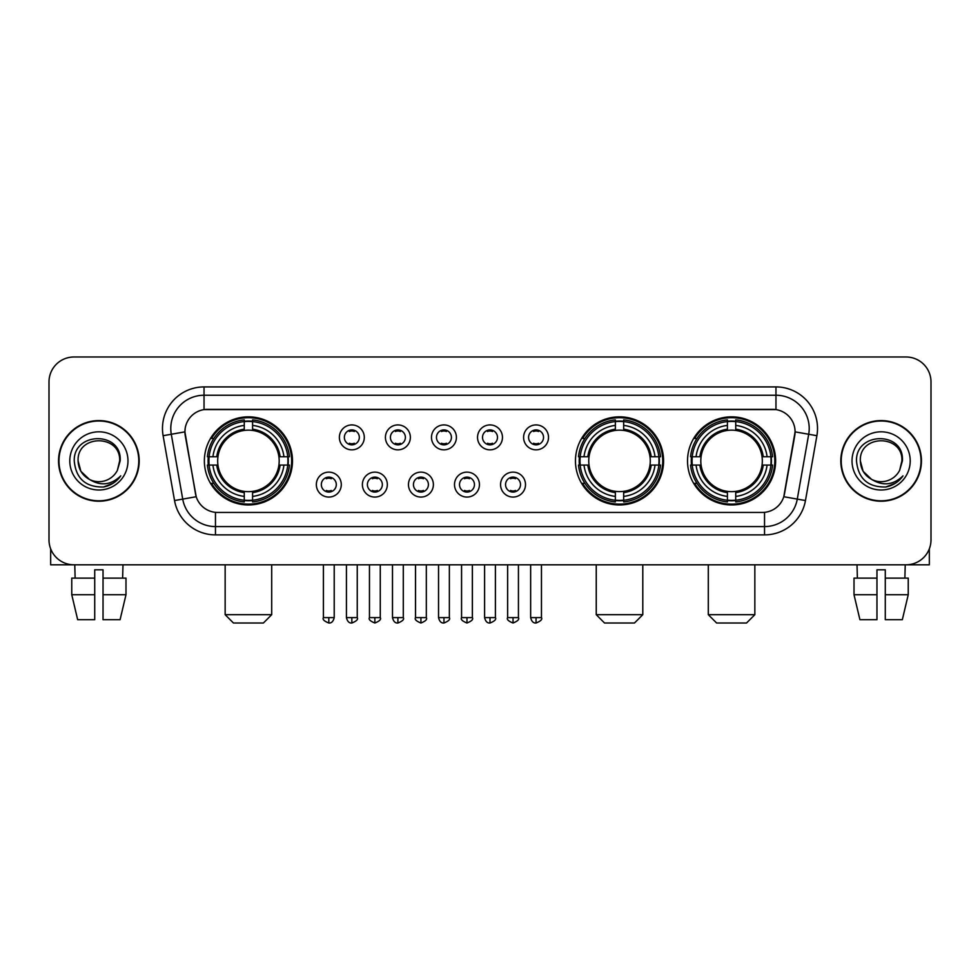 <?xml version="1.0" encoding="UTF-8"?>
<svg xmlns="http://www.w3.org/2000/svg" width="980" height="980" viewBox="0 0 980 980"><rect width="100%" height="100%" fill="white"/><g stroke="black" fill="none" stroke-linecap="round" stroke-linejoin="round"><path stroke-width="1.47" d="M575.456 460.906A44.063 44.063 0 0 0 619.519 504.957A44.063 44.063 0 0 0 663.57 460.906A44.063 44.063 0 0 0 619.519 416.843A44.063 44.063 0 0 0 575.456 460.906M687.519 460.906A44.063 44.063 0 0 0 731.57 504.957A44.063 44.063 0 0 0 775.633 460.906A44.063 44.063 0 0 0 731.57 416.843A44.063 44.063 0 0 0 687.519 460.906M204.367 460.906A44.063 44.063 0 0 0 248.43 504.957A44.063 44.063 0 0 0 292.481 460.906A44.063 44.063 0 0 0 248.43 416.843A44.063 44.063 0 0 0 204.367 460.906M341.285 484.598A12.471 12.471 0 0 1 328.815 497.068A12.471 12.471 0 0 1 316.344 484.598A12.471 12.471 0 0 1 328.815 472.127A12.471 12.471 0 0 1 341.285 484.598M321.33 484.598A7.485 7.485 0 0 0 328.815 492.083A7.485 7.485 0 0 0 336.299 484.598A7.485 7.485 0 0 0 328.815 477.113A7.485 7.485 0 0 0 321.33 484.598M387.333 484.598A12.471 12.471 0 0 1 374.862 497.068A12.471 12.471 0 0 1 362.392 484.598A12.471 12.471 0 0 1 374.862 472.127A12.471 12.471 0 0 1 387.333 484.598M367.39 484.598A7.485 7.485 0 0 0 374.862 492.083A7.485 7.485 0 0 0 382.347 484.598A7.485 7.485 0 0 0 374.862 477.113A7.485 7.485 0 0 0 367.39 484.598M433.393 484.598A12.471 12.471 0 0 1 420.922 497.068A12.471 12.471 0 0 1 408.452 484.598A12.471 12.471 0 0 1 420.922 472.127A12.471 12.471 0 0 1 433.393 484.598M413.438 484.598A7.485 7.485 0 0 0 420.922 492.083A7.485 7.485 0 0 0 428.407 484.598A7.485 7.485 0 0 0 420.922 477.113A7.485 7.485 0 0 0 413.438 484.598M479.441 484.598A12.471 12.471 0 0 1 466.97 497.068A12.471 12.471 0 0 1 454.5 484.598A12.471 12.471 0 0 1 466.97 472.127A12.471 12.471 0 0 1 479.441 484.598M459.498 484.598A7.485 7.485 0 0 0 466.97 492.083A7.485 7.485 0 0 0 474.455 484.598A7.485 7.485 0 0 0 466.97 477.113A7.485 7.485 0 0 0 459.498 484.598M525.501 484.598A12.471 12.471 0 0 1 513.03 497.068A12.471 12.471 0 0 1 500.56 484.598A12.471 12.471 0 0 1 513.03 472.127A12.471 12.471 0 0 1 525.501 484.598M505.545 484.598A7.485 7.485 0 0 0 513.03 492.083A7.485 7.485 0 0 0 520.503 484.598A7.485 7.485 0 0 0 513.03 477.113A7.485 7.485 0 0 0 505.545 484.598M364.303 437.374A12.471 12.471 0 0 1 351.845 449.845A12.471 12.471 0 0 1 339.374 437.374A12.471 12.471 0 0 1 351.845 424.916A12.471 12.471 0 0 1 364.303 437.374M344.36 437.374A7.485 7.485 0 0 0 351.845 444.859A7.485 7.485 0 0 0 359.317 437.374A7.485 7.485 0 0 0 351.845 429.902A7.485 7.485 0 0 0 344.36 437.374M410.363 437.374A12.471 12.471 0 0 1 397.892 449.845A12.471 12.471 0 0 1 385.422 437.374A12.471 12.471 0 0 1 397.892 424.916A12.471 12.471 0 0 1 410.363 437.374M390.408 437.374A7.485 7.485 0 0 0 397.892 444.859A7.485 7.485 0 0 0 405.377 437.374A7.485 7.485 0 0 0 397.892 429.902A7.485 7.485 0 0 0 390.408 437.374M456.411 437.374A12.471 12.471 0 0 1 443.952 449.845A12.471 12.471 0 0 1 431.482 437.374A12.471 12.471 0 0 1 443.952 424.916A12.471 12.471 0 0 1 456.411 437.374M436.468 437.374A7.485 7.485 0 0 0 443.952 444.859A7.485 7.485 0 0 0 451.425 437.374A7.485 7.485 0 0 0 443.952 429.902A7.485 7.485 0 0 0 436.468 437.374M502.471 437.374A12.471 12.471 0 0 1 490 449.845A12.471 12.471 0 0 1 477.53 437.374A12.471 12.471 0 0 1 490 424.916A12.471 12.471 0 0 1 502.471 437.374M482.515 437.374A7.485 7.485 0 0 0 490 444.859A7.485 7.485 0 0 0 497.485 437.374A7.485 7.485 0 0 0 490 429.902A7.485 7.485 0 0 0 482.515 437.374M548.518 437.374A12.471 12.471 0 0 1 536.048 449.845A12.471 12.471 0 0 1 523.59 437.374A12.471 12.471 0 0 1 536.048 424.916A12.471 12.471 0 0 1 548.518 437.374M528.575 437.374A7.485 7.485 0 0 0 536.048 444.859A7.485 7.485 0 0 0 543.533 437.374A7.485 7.485 0 0 0 536.048 429.902A7.485 7.485 0 0 0 528.575 437.374M174.538 500.547L163.109 435.708A41.564 41.564 0 0 1 204.036 386.916L775.964 386.916A41.564 41.564 0 0 1 816.891 435.708L805.462 500.547A41.564 41.564 0 0 1 764.535 534.884L215.465 534.884A41.564 41.564 0 0 1 174.538 500.547L196.208 496.725L185.257 435.708A22.442 22.442 0 0 1 207.356 409.371L772.644 409.371A22.442 22.442 0 0 1 794.743 435.708L784.478 493.896A22.442 22.442 0 0 1 762.379 512.442L217.621 512.442A22.442 22.442 0 0 1 195.522 493.896L184.914 431.862L171.292 434.263A33.247 33.247 0 0 1 204.036 395.234L775.964 395.234A33.247 33.247 0 0 1 808.708 434.263L797.279 499.102A33.247 33.247 0 0 1 764.535 526.579L215.465 526.579A33.247 33.247 0 0 1 182.721 499.102L171.292 434.263A33.247 33.247 0 0 1 170.79 428.481M208.324 465.059A40.315 40.315 0 0 1 208.324 456.754M691.476 465.059A40.315 40.315 0 0 1 691.476 456.754M579.413 465.059A40.315 40.315 0 0 1 579.413 456.754M58.555 460.906A40.315 40.315 0 0 0 98.882 501.221A40.315 40.315 0 0 0 139.197 460.906A40.315 40.315 0 0 0 98.882 420.591A40.315 40.315 0 0 0 58.555 460.906M840.803 460.906A40.315 40.315 0 0 0 881.118 501.221A40.315 40.315 0 0 0 921.445 460.906A40.315 40.315 0 0 0 881.118 420.591A40.315 40.315 0 0 0 840.803 460.906M204.036 386.916L204.036 409.615L775.964 409.615L775.964 386.916M184.914 431.813L185.159 428.481M762.379 512.442L217.621 512.442M816.891 435.708L795.086 431.862L783.792 496.725L805.462 500.547M784.478 493.896L784.343 494.606M195.657 494.606L195.522 493.896M931 381.93A24.941 24.941 0 0 0 906.059 356.99L73.941 356.99A24.941 24.941 0 0 0 49 381.93L49 539.882A24.941 24.941 0 0 0 73.941 564.811L906.059 564.811A24.941 24.941 0 0 0 931 539.882L931 381.93L931 539.882M49 381.93L49 539.882M906.059 356.99L73.941 356.99M73.941 564.811L906.059 564.811M138.78 460.906A39.898 39.898 0 0 0 98.882 421.008A39.898 39.898 0 0 0 58.972 460.906A39.898 39.898 0 0 0 98.882 500.805A39.898 39.898 0 0 0 138.78 460.906M89.388 479.392L80.874 471.294L78.094 460.906C76.82 434.091 120.932 434.091 119.658 460.906L117.379 470.363L120.16 460.906C122.218 430.894 73.341 431.629 74.247 460.906C75.901 478.583 85.652 487.281 103.488 486.999C110.74 485.602 116.498 481.891 120.748 475.863C111.157 485.076 100.756 486.276 89.547 479.477A20.788 20.788 0 0 0 117.379 470.363L119.658 461.188M89.547 479.477C82.283 475.471 78.461 469.273 78.094 460.906M69.788 460.906A29.094 29.094 0 0 0 98.882 490A29.094 29.094 0 0 0 127.976 460.906A29.094 29.094 0 0 0 98.882 431.813A29.094 29.094 0 0 0 69.788 460.906M120.687 475.949L113.325 483.116M113.153 483.226L103.611 486.974M50.666 548.837L50.666 564.811L147.098 564.811M71.761 578.114L71.761 594.738L77.665 619.679L71.761 594.738L71.761 578.114L94.717 578.114L94.717 569.809L103.035 569.809L103.035 578.114L125.991 578.114L125.991 594.738L120.087 619.679L125.991 594.738L103.035 594.738L103.035 578.114M122.99 564.811L122.623 578.114M94.717 578.114L94.717 619.679L77.665 619.679M71.761 594.738L94.717 594.738M120.087 619.679L103.035 619.679L103.035 594.738M74.774 564.811L75.129 578.114M921.029 460.906A39.898 39.898 0 0 0 881.118 421.008A39.898 39.898 0 0 0 841.22 460.906A39.898 39.898 0 0 0 881.118 500.805A39.898 39.898 0 0 0 921.029 460.906M871.514 479.33L863.123 471.294L860.342 460.906C859.068 434.091 903.18 434.091 901.906 460.906L899.628 470.363L902.409 460.906C904.467 430.894 855.577 431.629 856.495 460.906C858.149 478.583 867.9 487.281 885.724 486.999C892.988 485.602 898.746 481.891 902.997 475.863C893.405 485.076 883.005 486.276 871.796 479.477L871.771 479.465A20.788 20.788 0 0 0 899.628 470.363L901.906 461.188M871.796 479.477C864.532 475.471 860.71 469.273 860.342 460.906M852.024 460.906A29.094 29.094 0 0 0 881.118 490A29.094 29.094 0 0 0 910.212 460.906A29.094 29.094 0 0 0 881.118 431.813A29.094 29.094 0 0 0 852.024 460.906M902.935 475.949L895.561 483.116M895.389 483.226L885.859 486.974M263.387 623.01L233.461 623.01L225.155 614.693L271.705 614.693L263.387 623.01M278.908 465.059A30.76 30.76 0 0 0 252.583 430.428L252.583 430.428A30.76 30.76 0 0 0 217.952 465.059A30.76 30.76 0 0 0 278.908 465.059L280.133 465.059L278.908 465.059A30.76 30.76 0 0 1 252.583 491.384L252.583 496.407A35.745 35.745 0 0 0 283.93 465.059L289.443 465.059A41.233 41.233 0 0 1 252.583 501.932L252.583 500.253A39.568 39.568 0 0 0 287.777 465.059M209.157 465.059A39.482 39.482 0 0 1 209.157 456.754M252.583 421.633A39.482 39.482 0 0 0 244.265 421.633M287.691 456.754A39.482 39.482 0 0 1 287.691 465.059M289.443 456.754A41.233 41.233 0 0 0 252.583 419.881L252.583 421.559A39.568 39.568 0 0 1 287.777 456.754L289.443 456.754M207.405 465.059A41.233 41.233 0 0 0 244.265 501.932L244.265 500.253A39.568 39.568 0 0 1 209.071 465.059L207.405 465.059M287.777 456.754L283.93 456.754A35.745 35.745 0 0 0 252.583 425.406L252.583 421.559M252.583 500.253L252.583 496.407M209.071 465.059L212.93 465.059A35.745 35.745 0 0 0 244.265 496.407L244.265 500.253M252.583 425.406L252.583 429.203A31.973 31.973 0 0 1 280.133 456.754L283.93 456.754M283.93 465.059L280.133 465.059A31.973 31.973 0 0 1 252.583 492.609M244.265 496.407L244.265 491.384A30.76 30.76 0 0 1 217.952 465.059L212.93 465.059M278.908 456.754L280.133 456.754M252.583 500.168A39.482 39.482 0 0 1 244.265 500.168M244.265 419.881A41.233 41.233 0 0 0 207.405 456.754L209.071 456.754A39.568 39.568 0 0 1 244.265 421.559L244.265 419.881M244.265 421.559L244.265 425.406A35.745 35.745 0 0 0 212.93 456.754L209.071 456.754M244.265 430.379L244.265 425.406M212.93 456.754L216.727 456.754A31.973 31.973 0 0 1 244.265 429.203M244.265 491.384L244.265 492.609A31.973 31.973 0 0 1 216.727 465.059M213.836 438.464L211.484 438.464A43.23 43.23 0 0 1 291.648 460.906A43.23 43.23 0 0 1 211.484 483.348L213.836 483.348M634.477 623.01L604.55 623.01L596.244 614.693L642.794 614.693L634.477 623.01M649.985 465.059A30.76 30.76 0 0 0 623.672 430.428L623.672 430.428A30.76 30.76 0 0 0 589.041 465.059A30.76 30.76 0 0 0 649.985 465.059L651.222 465.059L649.985 465.059A30.76 30.76 0 0 1 623.672 491.384L623.672 496.407A35.745 35.745 0 0 0 655.02 465.059L660.532 465.059A41.233 41.233 0 0 1 623.672 501.932L623.672 500.253A39.568 39.568 0 0 0 658.866 465.059M580.246 465.059A39.482 39.482 0 0 1 580.246 456.754M623.672 421.633A39.482 39.482 0 0 0 615.354 421.633M658.78 456.754A39.482 39.482 0 0 1 658.78 465.059M660.532 456.754A41.233 41.233 0 0 0 623.672 419.881L623.672 421.559A39.568 39.568 0 0 1 658.866 456.754L660.532 456.754M578.494 465.059A41.233 41.233 0 0 0 615.354 501.932L615.354 500.253A39.568 39.568 0 0 1 580.16 465.059L578.494 465.059M658.866 456.754L655.02 456.754A35.745 35.745 0 0 0 623.672 425.406L623.672 421.559M623.672 500.253L623.672 496.407M580.16 465.059L584.007 465.059A35.745 35.745 0 0 0 615.354 496.407L615.354 500.253M623.672 425.406L623.672 429.203A31.973 31.973 0 0 1 651.222 456.754L655.02 456.754M655.02 465.059L651.222 465.059A31.973 31.973 0 0 1 623.672 492.609M615.354 496.407L615.354 491.384A30.76 30.76 0 0 1 589.041 465.059L584.007 465.059M649.985 456.754L651.222 456.754M623.672 500.168A39.482 39.482 0 0 1 615.354 500.168M615.354 419.881A41.233 41.233 0 0 0 578.494 456.754L580.16 456.754A39.568 39.568 0 0 1 615.354 421.559L615.354 419.881M615.354 421.559L615.354 425.406A35.745 35.745 0 0 0 584.007 456.754L580.16 456.754M615.354 430.379L615.354 425.406M584.007 456.754L587.816 456.754A31.973 31.973 0 0 1 615.354 429.203M615.354 491.384L615.354 492.609A31.973 31.973 0 0 1 587.816 465.059M584.925 438.464L582.573 438.464A43.23 43.23 0 0 1 662.737 460.906A43.23 43.23 0 0 1 582.573 483.348L584.925 483.348M746.539 623.01L716.613 623.01L708.295 614.693L754.845 614.693L746.539 623.01M762.048 465.059A30.76 30.76 0 0 0 735.735 430.428L735.735 430.428A30.76 30.76 0 0 0 701.092 465.059A30.76 30.76 0 0 0 762.048 465.059L763.273 465.059L762.048 465.059A30.76 30.76 0 0 1 735.735 491.384L735.735 496.407A35.745 35.745 0 0 0 767.071 465.059L772.595 465.059A41.233 41.233 0 0 1 735.735 501.932L735.735 500.253A39.568 39.568 0 0 0 770.929 465.059M692.309 465.059A39.482 39.482 0 0 1 692.309 456.754M735.735 421.633A39.482 39.482 0 0 0 727.417 421.633M770.844 456.754A39.482 39.482 0 0 1 770.844 465.059M772.595 456.754A41.233 41.233 0 0 0 735.735 419.881L735.735 421.559A39.568 39.568 0 0 1 770.929 456.754L772.595 456.754M690.557 465.059A41.233 41.233 0 0 0 727.417 501.932L727.417 500.253A39.568 39.568 0 0 1 692.223 465.059L690.557 465.059M770.929 456.754L767.071 456.754A35.745 35.745 0 0 0 735.735 425.406L735.735 421.559M735.735 500.253L735.735 496.407M692.223 465.059L696.07 465.059A35.745 35.745 0 0 0 727.417 496.407L727.417 500.253M735.735 425.406L735.735 429.203A31.973 31.973 0 0 1 763.273 456.754L767.071 456.754M767.071 465.059L763.273 465.059A31.973 31.973 0 0 1 735.735 492.609M727.417 496.407L727.417 491.384A30.76 30.76 0 0 1 701.092 465.059L696.07 465.059M762.048 456.754L763.273 456.754M735.735 500.168A39.482 39.482 0 0 1 727.417 500.168M727.417 419.881A41.233 41.233 0 0 0 690.557 456.754L692.223 456.754A39.568 39.568 0 0 1 727.417 421.559L727.417 419.881M727.417 421.559L727.417 425.406A35.745 35.745 0 0 0 696.07 456.754L692.223 456.754M727.417 430.379L727.417 425.406M696.07 456.754L699.867 456.754A31.973 31.973 0 0 1 727.417 429.203M727.417 491.384L727.417 492.609A31.973 31.973 0 0 1 699.867 465.059M696.988 438.464L694.624 438.464A43.23 43.23 0 0 1 774.8 460.906A43.23 43.23 0 0 1 694.624 483.348L696.988 483.348M349.346 444.43L349.346 443.254A6.382 6.382 0 0 0 354.331 443.254L354.331 444.43M354.331 430.33L354.331 431.506A6.382 6.382 0 0 0 349.346 431.506L349.346 430.33M395.393 444.43L395.393 443.254A6.382 6.382 0 0 0 400.391 443.254L400.391 444.43M400.391 430.33L400.391 431.506A6.382 6.382 0 0 0 395.393 431.506L395.393 430.33M441.453 444.43L441.453 443.254A6.382 6.382 0 0 0 446.439 443.254L446.439 444.43M446.439 430.33L446.439 431.506A6.382 6.382 0 0 0 441.453 431.506L441.453 430.33M487.501 444.43L487.501 443.254A6.382 6.382 0 0 0 492.499 443.254L492.499 444.43M492.499 430.33L492.499 431.506A6.382 6.382 0 0 0 487.501 431.506L487.501 430.33M533.561 444.43L533.561 443.254A6.382 6.382 0 0 0 538.547 443.254L538.547 444.43M538.547 430.33L538.547 431.506A6.382 6.382 0 0 0 533.561 431.506L533.561 430.33M326.316 491.654L326.316 490.466A6.382 6.382 0 0 0 331.301 490.466L331.301 491.654M331.301 477.542L331.301 478.73A6.382 6.382 0 0 0 326.316 478.73L326.316 477.542M372.376 491.654L372.376 490.466A6.382 6.382 0 0 0 377.361 490.466L377.361 491.654M377.361 477.542L377.361 478.73A6.382 6.382 0 0 0 372.376 478.73L372.376 477.542M418.423 491.654L418.423 490.466A6.382 6.382 0 0 0 423.409 490.466L423.409 491.654M423.409 477.542L423.409 478.73A6.382 6.382 0 0 0 418.423 478.73L418.423 477.542M464.483 491.654L464.483 490.466A6.382 6.382 0 0 0 469.469 490.466L469.469 491.654M469.469 477.542L469.469 478.73A6.382 6.382 0 0 0 464.483 478.73L464.483 477.542M510.531 491.654L510.531 490.466A6.382 6.382 0 0 0 515.517 490.466L515.517 491.654M515.517 477.542L515.517 478.73A6.382 6.382 0 0 0 510.531 478.73L510.531 477.542M929.334 548.837L929.334 564.811L832.902 564.811M876.965 578.114L876.965 594.738L854.009 594.738L859.913 619.679L854.009 594.738L854.009 578.114L876.965 578.114L876.965 569.809L885.283 569.809L885.283 578.114L908.24 578.114L908.24 594.738L902.335 619.679L908.24 594.738L885.283 594.738L885.283 578.114M905.226 564.811L904.871 578.114M876.965 594.738L876.965 619.679L859.913 619.679M902.335 619.679L885.283 619.679L885.283 594.738M857.01 564.811L857.378 578.114M764.535 512.344L764.535 534.884M215.465 534.884L215.465 512.344M163.109 435.708L171.292 434.263M244.265 500.547A39.861 39.861 0 0 0 252.583 500.547M288.071 465.059A39.861 39.861 0 0 0 288.071 456.754M252.583 421.265A39.861 39.861 0 0 0 244.265 421.265M615.354 500.547A39.861 39.861 0 0 0 623.672 500.547M659.16 465.059A39.861 39.861 0 0 0 659.16 456.754M623.672 421.265A39.861 39.861 0 0 0 615.354 421.265M727.417 500.547A39.861 39.861 0 0 0 735.735 500.547M771.211 465.059A39.861 39.861 0 0 0 771.211 456.754M735.735 421.265A39.861 39.861 0 0 0 727.417 421.265M351.845 617.608L346.43 617.608C347.373 621.455 349.186 623.255 351.845 623.01L351.845 617.608L357.247 617.608L357.247 564.811M397.892 617.608L392.49 617.608C393.433 621.455 395.234 623.255 397.892 623.01L397.892 617.608L403.295 617.608L403.295 564.811M443.952 617.608L438.538 617.608C439.481 621.455 441.282 623.255 443.952 623.01L443.952 617.608L449.355 617.608L449.355 564.811M490 617.608L484.598 617.608C485.541 621.455 487.342 623.255 490 623.01L490 617.608L495.402 617.608L495.402 564.811M536.048 617.608L530.646 617.608C531.589 621.455 533.39 623.255 536.048 623.01L536.048 617.608L541.462 617.608L541.462 564.811M328.815 617.608L323.412 617.608C322.31 619.336 324.111 621.136 328.815 623.01L328.815 617.608L334.217 617.608L334.217 564.811M374.862 617.608L369.46 617.608C368.37 619.336 370.171 621.136 374.862 623.01L374.862 617.608L380.265 617.608L380.265 564.811M420.922 617.608L415.52 617.608C414.418 619.336 416.218 621.136 420.922 623.01L420.922 617.608L426.325 617.608L426.325 564.811M466.97 617.608L461.568 617.608C460.478 619.336 462.278 621.136 466.97 623.01L466.97 617.608L472.372 617.608L472.372 564.811M513.03 617.608L507.628 617.608C506.525 619.336 508.326 621.136 513.03 623.01L513.03 617.608L518.432 617.608L518.432 564.811M271.705 564.811L271.705 614.693M225.155 564.811L225.155 614.693M642.794 564.811L642.794 614.693M596.244 564.811L596.244 614.693M754.845 564.811L754.845 614.693M708.295 564.811L708.295 614.693M346.43 617.608L346.43 564.811M357.247 617.608C358.337 619.336 356.536 621.136 351.845 623.01M392.49 617.608L392.49 564.811M403.295 617.608C404.397 619.336 402.596 621.136 397.892 623.01M438.538 617.608L438.538 564.811M449.355 617.608C450.445 619.336 448.644 621.136 443.952 623.01M484.598 617.608L484.598 564.811M495.402 617.608C496.505 619.336 494.704 621.136 490 623.01M530.646 617.608L530.646 564.811M541.462 617.608C542.553 619.336 540.752 621.136 536.048 623.01M323.412 617.608L323.412 564.811M334.217 617.608C333.274 621.455 331.473 623.255 328.815 623.01M369.46 617.608L369.46 564.811M380.265 617.608C381.367 619.336 379.566 621.136 374.862 623.01M415.52 617.608L415.52 564.811M426.325 617.608C427.415 619.336 425.614 621.136 420.922 623.01M461.568 617.608L461.568 564.811M472.372 617.608C473.475 619.336 471.674 621.136 466.97 623.01M507.628 617.608L507.628 564.811M518.432 617.608C519.523 619.336 517.722 621.136 513.03 623.01"/></g></svg>

